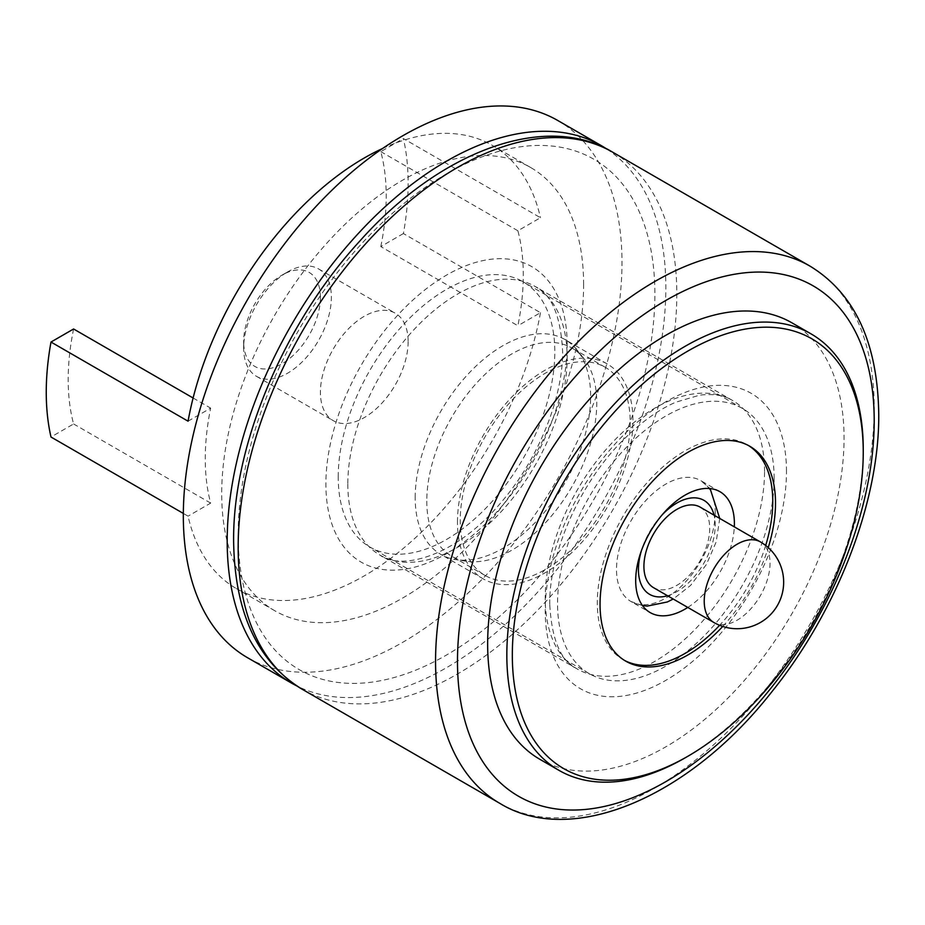 <?xml version="1.0" encoding="UTF-8"?>
<svg xmlns="http://www.w3.org/2000/svg" width="925" height="925" viewBox="0 0 925 925"><rect width="100%" height="100%" fill="white"/><g stroke="black" fill="none" stroke-linecap="round" stroke-linejoin="round"><path stroke-width="0.69" stroke-dasharray="4.62 3.47" d="M403.404 233.551L380.799 246.593L517.873 325.739A224.879 129.835 120 0 0 523.284 275.13A224.879 129.835 120 0 0 517.873 230.764L540.477 217.722L403.404 138.577A255.89 147.746 -60 0 1 408.133 183.323A255.89 147.746 -60 0 1 403.404 233.551L540.477 312.685L517.873 325.739M380.799 246.593A224.879 129.835 120 0 0 386.211 195.984A224.879 129.835 120 0 0 380.799 151.631L403.404 138.577M320.408 297.295A54.286 31.334 120 0 0 282.021 275.13L287.513 271.962A62.033 35.821 120 0 0 243.645 347.939L243.645 347.939A62.033 35.821 120 0 0 256.491 376.336A62.033 35.821 120 0 0 304.29 359.721A62.033 35.821 120 0 0 331.37 297.295A62.033 35.821 120 0 0 318.524 268.897A62.033 35.821 120 0 0 287.513 271.962L282.021 275.13A54.286 31.334 120 0 0 243.645 341.614L243.645 347.939L243.645 341.614A54.286 31.334 120 0 0 282.021 363.768A54.286 31.334 120 0 0 320.408 297.295M540.477 312.685A255.89 147.746 -60 0 1 413.938 539.171A255.89 147.746 -60 0 1 236.326 588.543A255.89 147.746 -60 0 1 188.064 516.15L183.335 513.433M583.606 284.634A255.89 147.746 120 0 0 530.603 167.483A255.89 147.746 120 0 0 333.416 236.037A255.89 147.746 120 0 0 221.711 493.568A255.89 147.746 120 0 0 274.713 610.708A255.89 147.746 120 0 0 471.9 542.154A255.89 147.746 120 0 0 583.606 284.634M382.534 148.52A255.89 147.746 -60 0 1 492.216 145.329A255.89 147.746 -60 0 1 540.477 217.722M685.043 757.899A252.016 145.502 120 0 0 863.245 449.249M700.075 507.085A46.528 26.86 -60 0 1 709.718 528.383A46.528 26.86 -60 0 1 689.403 575.211A46.528 26.86 -60 0 1 653.547 587.676M715.198 512.554A69.791 40.295 -60 0 1 684.731 582.796A69.791 40.295 -60 0 1 630.954 601.493A69.791 40.295 -60 0 1 616.501 569.534A69.791 40.295 -60 0 1 646.968 499.303A69.791 40.295 -60 0 1 700.745 480.607A69.791 40.295 -60 0 1 715.198 512.554M687.784 607.436A69.791 40.295 120 0 0 734.311 526.857M765.68 545.461A124.066 71.63 -60 0 1 719.592 625.3M624.387 660.346A124.066 71.63 -60 0 1 622.999 659.571A124.066 71.63 -60 0 1 597.307 602.776A124.066 71.63 -60 0 1 651.466 477.924A124.066 71.63 -60 0 1 747.076 444.682A124.066 71.63 -60 0 1 748.429 445.503M722.737 626.445A124.066 71.63 120 0 0 768.247 547.612M791.858 322.79A252.016 145.502 -60 0 1 844.051 438.161A252.016 145.502 -60 0 1 734.045 691.784A252.016 145.502 -60 0 1 539.842 759.298M238.164 534.719A294.67 170.131 120 0 0 446.521 655.016A294.67 170.131 120 0 0 654.877 294.127A294.67 170.131 120 0 0 446.521 173.831A294.67 170.131 120 0 0 238.164 534.719M606.869 149.052A310.176 179.08 -60 0 1 665.85 287.791A310.176 179.08 -60 0 1 533.945 596.22A310.176 179.08 -60 0 1 296.879 685.968M557.74 120.481A310.176 179.08 -60 0 1 621.982 262.469A310.176 179.08 -60 0 1 486.585 574.622A310.176 179.08 -60 0 1 247.565 657.721M188.064 421.187L210.669 408.133A224.879 129.835 120 0 0 210.669 503.108L188.064 516.15M408.133 341.614A62.033 35.821 -60 0 1 381.065 404.04A62.033 35.821 -60 0 1 333.254 420.655A62.033 35.821 -60 0 1 320.408 392.258A62.033 35.821 -60 0 1 347.488 329.832A62.033 35.821 -60 0 1 395.287 313.217A62.033 35.821 -60 0 1 408.133 341.614M193.105 397.993L210.669 408.133M73.595 328.988A224.879 129.835 120 0 0 73.595 423.962L50.991 437.016M210.669 503.108L73.595 423.962M517.873 230.764L380.799 151.631M457.482 522.058A124.066 71.63 -60 0 1 511.641 397.195A124.066 71.63 -60 0 1 607.251 363.953A124.066 71.63 -60 0 1 632.943 420.748A124.066 71.63 -60 0 1 578.796 545.611A124.066 71.63 -60 0 1 483.185 578.853A124.066 71.63 -60 0 1 457.482 522.058M630.202 422.332A120.192 69.398 -60 0 1 577.743 543.299A120.192 69.398 -60 0 1 485.116 575.489A120.192 69.398 -60 0 1 460.234 520.474A120.192 69.398 -60 0 1 512.693 399.519A120.192 69.398 -60 0 1 605.308 367.317A120.192 69.398 -60 0 1 630.202 422.332M415.186 497.627A124.066 71.63 -60 0 1 469.345 372.775A124.066 71.63 -60 0 1 564.944 339.533A124.066 71.63 -60 0 1 577.027 349.974A124.066 71.63 -60 0 1 590.647 396.328A124.066 71.63 -60 0 1 545.207 511.317A124.066 71.63 -60 0 1 455.956 559.66A124.066 71.63 -60 0 1 440.878 554.422A124.066 71.63 -60 0 1 415.186 497.627M426.783 501.165A120.192 69.398 120 0 0 451.678 556.179A120.192 69.398 120 0 0 466.281 561.255A120.192 69.398 120 0 0 552.745 514.416A120.192 69.398 120 0 0 596.764 403.022A120.192 69.398 120 0 0 583.559 358.125A120.192 69.398 120 0 0 571.87 348.008A120.192 69.398 120 0 0 479.243 380.198A120.192 69.398 120 0 0 426.783 501.165M567.152 344.782A170.593 98.489 120 0 0 446.521 275.13A170.593 98.489 120 0 0 325.889 484.064A170.593 98.489 120 0 0 446.521 553.717A170.593 98.489 120 0 0 567.152 344.782M338.226 476.942A153.145 88.418 -60 0 1 405.081 322.825A153.145 88.418 -60 0 1 523.099 281.79A153.145 88.418 -60 0 1 554.815 351.905A153.145 88.418 -60 0 1 487.961 506.021A153.145 88.418 -60 0 1 369.942 547.057A153.145 88.418 -60 0 1 338.226 476.942M774.144 478.526A153.145 88.418 120 0 0 742.417 408.422A153.145 88.418 120 0 0 624.41 449.446A153.145 88.418 120 0 0 557.555 603.574A153.145 88.418 120 0 0 589.271 673.678A153.145 88.418 120 0 0 707.29 632.654A153.145 88.418 120 0 0 774.144 478.526M786.481 471.403A170.593 98.489 120 0 0 665.85 401.762A170.593 98.489 120 0 0 545.218 610.697A170.593 98.489 120 0 0 665.85 680.337A170.593 98.489 120 0 0 786.481 471.403M667.526 595.746A54.286 31.334 120 0 0 715.198 525.215A54.286 31.334 120 0 0 714.054 515.156M661.93 515.121A54.286 31.334 120 0 0 641.43 550.618M499.801 803.339A310.176 179.08 120 0 0 738.809 720.24A310.176 179.08 120 0 0 874.206 408.087A310.176 179.08 120 0 0 809.965 266.099M302.406 689.368A310.176 179.08 120 0 0 541.426 606.268A310.176 179.08 120 0 0 676.811 294.127A310.176 179.08 120 0 0 612.57 152.128M760.396 541.911A46.528 26.86 -60 0 1 770.028 563.209A46.528 26.86 -60 0 1 737.132 620.189A46.528 26.86 -60 0 1 713.869 622.49M764.547 471.403A155.088 89.54 120 0 0 732.427 400.409A155.088 89.54 120 0 0 612.917 441.953A155.088 89.54 120 0 0 545.218 598.036A155.088 89.54 120 0 0 577.339 669.029A155.088 89.54 120 0 0 696.849 627.474A155.088 89.54 120 0 0 764.547 471.403M347.823 484.064A155.088 89.54 120 0 0 379.944 555.058A155.088 89.54 120 0 0 499.454 513.514A155.088 89.54 120 0 0 567.152 357.443A155.088 89.54 120 0 0 535.032 286.438A155.088 89.54 120 0 0 415.522 327.993A155.088 89.54 120 0 0 347.823 484.064M530.603 167.483L492.216 145.329M719.743 518.439L716.158 541.992L706.388 564.516L690.617 585.398L673.215 599.018M642.528 605.609L630.954 601.493L650.148 612.57M719.928 491.684L700.745 480.607L710.099 488.573M749.817 446.266L747.076 444.682M625.751 661.155L622.999 659.571M318.524 268.897L395.287 313.217M256.491 376.336L333.254 420.655M274.713 610.708L236.326 588.543M607.251 363.953L564.944 339.533M483.185 578.853L440.878 554.422M466.281 561.255L455.956 559.66M583.559 358.125L577.027 349.974M605.308 367.317L571.87 348.008M485.116 575.489L451.678 556.179M742.417 408.422L523.099 281.79M589.271 673.678L369.942 547.057M549.762 604.36C548.779 554.133 579.617 483.22 622.883 440.323C640.701 422.436 658.334 409.729 675.793 402.19L699.716 395.148C713.314 393.553 724.217 395.31 732.427 400.409L535.032 286.438C551.485 294.104 560.677 315.668 562.608 351.107C563.29 396.351 538.789 458.719 501.662 501.755C455.528 557.567 400.363 570.713 379.944 555.058L577.339 669.029C560.874 661.363 551.682 639.811 549.762 604.36"/><path stroke-width="1.39" d="M183.335 513.433L50.991 437.016A255.89 147.746 -60 0 1 46.25 392.258A255.89 147.746 -60 0 1 50.991 342.042L188.064 421.187A255.89 147.746 -60 0 1 382.534 148.52M685.043 757.899L687.784 756.315A248.143 143.259 -60 0 1 512.323 655.016A248.143 143.259 -60 0 1 687.784 351.107A248.143 143.259 -60 0 1 863.245 452.406A248.143 143.259 -60 0 1 687.784 756.315L685.043 757.899A252.016 145.502 120 0 1 559.035 770.386L539.842 759.298A252.016 145.502 -60 0 1 487.648 643.939A252.016 145.502 -60 0 1 597.654 390.315A252.016 145.502 -60 0 1 791.858 322.79L811.052 333.879A252.016 145.502 120 0 0 616.848 401.392A252.016 145.502 120 0 0 506.831 655.016A252.016 145.502 120 0 0 559.035 770.386M863.245 452.406L863.245 449.249A252.016 145.502 120 0 0 811.052 333.879M713.869 622.49L653.547 587.676A46.528 26.86 -60 0 1 643.916 566.377A46.528 26.86 -60 0 1 664.219 519.549A46.528 26.86 -60 0 1 700.075 507.085L760.396 541.911A46.528 26.86 -60 0 0 737.132 544.212A46.528 26.86 -60 0 0 704.226 601.192A46.528 26.86 -60 0 0 713.869 622.49A46.528 46.528 0 0 0 783.66 582.207A46.528 46.528 0 0 0 760.396 541.911M734.311 526.857A69.791 40.295 120 0 0 734.392 523.643A69.791 40.295 120 0 0 719.928 491.684A69.791 40.295 120 0 0 666.15 510.392A69.791 40.295 120 0 0 635.695 580.623A69.791 40.295 120 0 0 650.148 612.57A69.791 40.295 120 0 0 687.784 607.436M748.429 445.503A124.066 71.63 -60 0 1 772.768 501.477A124.066 71.63 -60 0 1 765.68 545.461M719.592 625.3A124.066 71.63 -60 0 1 624.387 660.346M768.247 547.612A124.066 71.63 120 0 0 775.508 503.061A124.066 71.63 120 0 0 749.817 446.266A124.066 71.63 120 0 0 654.206 479.508A124.066 71.63 120 0 0 600.048 604.36A124.066 71.63 120 0 0 625.751 661.155A124.066 71.63 120 0 0 722.737 626.445M296.879 685.968A310.176 179.08 -60 0 1 291.433 683.043A310.176 179.08 -60 0 1 227.192 541.044A310.176 179.08 -60 0 1 362.588 228.903A310.176 179.08 -60 0 1 601.608 145.803A310.176 179.08 -60 0 1 606.869 149.052M291.433 683.043L247.565 657.721A310.176 179.08 -60 0 1 183.323 515.722A310.176 179.08 -60 0 1 318.72 203.581A310.176 179.08 -60 0 1 557.74 120.481L601.608 145.803M50.991 342.042L73.595 328.988L193.105 397.993M714.054 515.156A54.286 31.334 120 0 0 661.93 515.121M641.43 550.618A54.286 31.334 120 0 0 638.435 569.534A54.286 31.334 120 0 0 667.526 595.746M874.206 420.748A294.67 170.131 120 0 0 665.85 300.452A294.67 170.131 120 0 0 457.482 661.34A294.67 170.131 120 0 0 665.85 781.648A294.67 170.131 120 0 0 874.206 420.748M435.559 661.34A310.176 179.08 120 0 0 499.801 803.339C570.875 847.115 688.501 798.61 772.363 691.125C837.472 610.315 879.397 501.523 878.75 414.423C877.756 342.897 854.827 293.456 809.965 266.099A310.176 179.08 120 0 0 570.945 349.199A310.176 179.08 120 0 0 435.559 661.34M302.406 689.368C257.543 662.011 234.615 612.57 233.62 541.044C232.695 445.364 283.952 323.658 359.559 241.333C441.422 149.283 546.837 112.145 612.57 152.128A310.176 179.08 120 0 0 373.55 235.227A310.176 179.08 120 0 0 238.164 547.38A310.176 179.08 120 0 0 302.406 689.368L499.801 803.339M673.215 599.018L667.353 601.967L647.303 606.083L642.528 605.609M719.743 518.439L710.099 488.573M612.57 152.128L809.965 266.099"/></g></svg>
